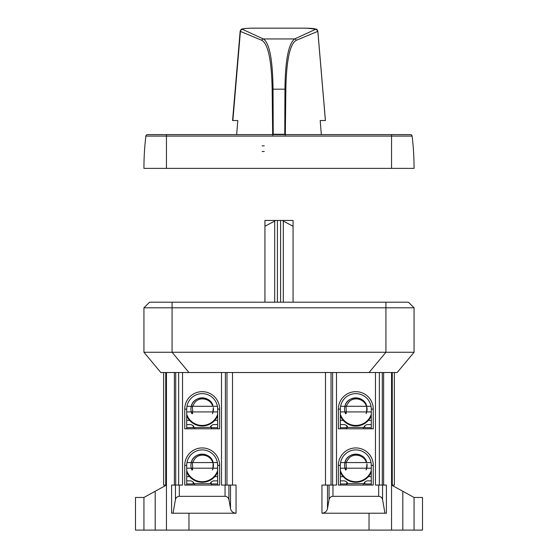 <?xml version="1.0" encoding="UTF-8"?>
<svg xmlns="http://www.w3.org/2000/svg" width="558" height="558" viewBox="0 0 558 558"><rect width="100%" height="100%" fill="white"/><g stroke="black" fill="none" stroke-linecap="round" stroke-linejoin="round"><path stroke-width="0.84" d="M397.177 372.528L160.823 372.528L143.936 352.265L414.064 352.265L397.177 372.528M364.82 482.007L364.82 483.953L364.255 483.563M347.376 483.577L347.376 483.953L340.338 483.953M346.811 482.007L346.811 483.953M211.189 482.007L211.189 483.953L210.624 483.563M193.745 483.577L193.745 483.953L186.707 483.953M193.18 482.007L193.18 483.953M364.82 425.726L364.82 427.679L364.255 427.288M347.376 427.295L347.376 427.679L340.338 427.679M346.811 425.726L346.811 427.679M211.189 425.726L211.189 427.679L210.624 427.288M217.662 424.582L213.435 424.582C211.224 425.391 210.289 426.333 210.624 427.393L186.707 427.679M193.745 427.295L193.745 427.679M193.18 425.726L193.18 427.679M340.338 480.856L344.565 480.856C346.776 481.666 347.711 482.607 347.376 483.674L364.255 483.674C363.921 482.607 364.855 481.673 367.073 480.856L371.293 480.856M364.82 483.953L371.293 483.953M186.707 480.856L190.927 480.856C193.138 481.666 194.079 482.607 193.745 483.674L210.624 483.674C210.289 482.607 211.224 481.673 213.435 480.856L217.662 480.856M211.189 483.953L217.662 483.953M340.338 424.582L344.565 424.582C346.776 425.391 347.711 426.326 347.376 427.393L364.255 427.393C363.921 426.333 364.855 425.391 367.073 424.582L371.293 424.582M364.82 427.679L371.293 427.679M186.707 424.582L190.927 424.582C193.138 425.391 194.079 426.326 193.745 427.393M211.189 427.679L217.662 427.679M366.718 468.197A11.258 11.258 0 0 0 366.969 463.844L366.508 468.197L365.253 468.197L366.718 468.197A11.258 11.258 0 0 1 366.09 469.989L366.718 468.197L371.293 468.197L371.293 465.379A15.478 15.478 0 0 0 371.035 462.568L366.718 462.568C364.632 451.589 346.999 451.589 344.921 462.568A11.258 11.258 0 0 0 344.921 468.197L345.869 468.197A20.925 14.801 -15.3 0 0 346.344 469.71L345.576 470.059A11.258 11.258 0 0 1 344.921 468.197L346.379 468.197M345.869 468.197L366.634 468.197A11.021 11.021 0 0 1 366.09 469.989M371.035 462.568A15.478 15.478 0 0 0 340.596 462.568L346.023 462.568M366.362 462.568L344.921 462.568A11.258 11.258 0 0 1 366.718 462.568L366.362 462.568C364.325 454.923 353.235 452.364 348.436 458.864L346.009 462.568L346.309 468.197M371.293 472.131A16.88 16.88 0 0 1 340.338 472.131M211.621 468.197L212.87 468.197L213.33 463.844A11.258 11.258 0 0 1 212.452 469.989L213.079 468.197L213.079 462.568C211.001 451.589 193.368 451.589 191.282 462.568A11.258 11.258 0 0 0 191.282 468.197L192.231 468.197A20.925 14.801 -15.3 0 0 192.705 469.71L191.945 470.059A11.258 11.258 0 0 1 191.282 468.197L192.747 468.197M192.231 468.197L212.996 468.197A11.021 11.021 0 0 1 212.452 469.989M191.282 468.197L186.707 468.197L186.707 465.379A15.478 15.478 0 0 1 186.965 462.568L192.384 462.568L192.677 468.197M186.965 462.568A15.478 15.478 0 0 1 217.404 462.568L192.377 462.568M212.724 462.568C210.694 454.923 199.604 452.364 194.798 458.864L192.531 462.568L191.282 462.568A11.258 11.258 0 0 1 213.079 462.568M217.662 472.131A16.88 16.88 0 0 1 186.707 472.131M365.253 411.923L366.508 411.923L366.969 407.57L366.718 411.923A11.258 11.258 0 0 1 366.09 413.708L366.718 411.923L366.718 406.294C364.632 395.308 346.999 395.308 344.921 406.294A11.258 11.258 0 0 0 344.921 411.923L345.869 411.923A20.925 14.801 -15.3 0 0 346.344 413.436L345.576 413.785A11.258 11.258 0 0 1 344.921 411.923L346.379 411.923M345.869 411.923L366.634 411.923A11.021 11.021 0 0 1 366.09 413.708M366.969 407.57A11.258 11.258 0 0 1 366.718 411.923L371.293 411.923L371.293 409.105A15.478 15.478 0 0 0 340.596 406.294L346.023 406.294M371.035 406.294L346.009 406.294L346.309 411.923M366.362 406.294C364.325 398.649 353.235 396.089 348.436 402.59L346.162 406.294L344.921 406.294A11.258 11.258 0 0 1 366.718 406.294M371.293 415.856A16.88 16.88 0 0 1 340.338 415.856M211.621 411.923L212.87 411.923L213.33 407.57A11.258 11.258 0 0 1 212.452 413.708L213.079 411.923L217.662 411.923L217.662 428.802M192.747 411.923L191.282 411.923A11.258 11.258 0 0 1 191.282 406.294L192.384 406.294L192.677 411.923M212.724 406.294C210.694 398.649 199.604 396.089 194.798 402.59L192.531 406.294L186.965 406.294A15.478 15.478 0 0 1 217.404 406.294L213.079 406.294C211.001 395.308 193.368 395.308 191.282 406.294A11.258 11.258 0 0 1 213.079 406.294L192.377 406.294M192.231 411.923A20.925 14.801 -15.3 0 0 192.705 413.436L191.945 413.785A11.258 11.258 0 0 1 191.282 411.923L212.996 411.923A11.021 11.021 0 0 1 212.452 413.708M371.293 468.197L371.293 485.076L363.411 485.076L363.411 483.953M340.596 462.568A15.478 15.478 0 0 0 340.338 465.379L340.338 468.197L344.921 468.197M340.338 468.197L340.338 485.076M186.707 468.197L186.707 485.076L194.589 485.076L194.589 483.953M213.079 468.197L217.662 468.197L217.662 485.076M217.404 462.568A15.478 15.478 0 0 1 217.662 465.379L217.662 468.197M414.064 530.1L422.504 530.1L422.504 497.457L414.064 497.457L402.806 491.27L402.806 530.1L414.064 530.1L414.064 497.457M371.293 411.923L371.293 428.802M340.596 406.294A15.478 15.478 0 0 0 340.338 409.105L340.338 411.923L344.921 411.923M340.338 411.923L340.338 428.802M217.662 415.856A16.88 16.88 0 0 1 186.707 415.856A16.88 16.88 0 0 0 217.662 415.856M186.965 406.294A15.478 15.478 0 0 0 186.707 409.105L186.707 411.923L191.282 411.923M217.404 406.294A15.478 15.478 0 0 1 217.662 409.105L217.662 411.923M186.707 411.923L186.707 428.802M143.936 530.1L135.496 530.1L135.496 497.457L143.936 497.457L143.936 530.1L155.194 530.1L155.194 491.27L143.936 497.457M338.371 409.105L338.371 428.802L373.26 428.802L373.26 409.105A17.444 17.444 0 0 0 355.816 391.66A17.444 17.444 0 0 0 338.371 409.105L340.338 409.105M373.26 465.379A17.444 17.444 0 0 0 355.816 447.935A17.444 17.444 0 0 0 338.371 465.379L338.371 485.076L373.26 485.076L373.26 465.379L371.293 465.379M219.629 409.105L219.629 428.802L184.74 428.802L184.74 409.105A17.444 17.444 0 0 1 202.184 391.66A17.444 17.444 0 0 1 219.629 409.105L217.662 409.105M184.74 465.379A17.444 17.444 0 0 1 202.184 447.935A17.444 17.444 0 0 1 219.629 465.379L219.629 485.076L184.74 485.076L184.74 465.379L186.707 465.379M173.036 513.221L175.442 499.591C175.951 497.576 177.242 496.487 179.32 496.334L225.048 496.334C227.12 496.487 228.417 497.576 228.926 499.591L228.926 485.076L236.048 485.076L236.048 513.221L171.592 513.221L171.592 485.076L182.529 485.076L182.529 372.528M236.048 513.221C233.084 512.997 231.242 511.449 230.51 508.568L228.926 499.591M221.505 372.528L221.505 485.076L228.926 485.076M155.194 530.1L369.04 530.1L369.04 513.221L384.964 513.221L382.558 499.591C382.049 497.576 380.758 496.487 378.68 496.334L332.952 496.334C330.88 496.487 329.583 497.576 329.074 499.591L329.074 485.076L336.495 485.076L336.495 372.528M369.04 513.221L321.952 513.221C324.916 512.997 326.758 511.449 327.49 508.568L329.074 499.591M321.952 513.221L321.952 485.076L329.074 485.076M375.471 372.528L375.471 485.076L386.408 485.076L386.408 513.221L384.964 513.221M394.366 372.528L394.366 485.076L391.556 485.076L402.806 491.27M155.194 491.27L166.444 485.076L165.74 485.076L165.74 372.528M165.74 485.076L163.633 485.076L163.633 372.528M166.444 530.1L166.444 372.528M369.04 530.1L391.556 530.1L391.556 372.528M402.806 530.1L391.556 530.1M264.931 302.185L264.931 220.438L293.069 220.438L293.069 226.262L283.311 221.08L283.311 302.185M275.213 220.438A146.754 103.774 90 0 0 274.689 221.08L274.689 302.185M283.311 221.08A146.754 103.774 -90 0 0 282.787 220.438M264.931 226.262L274.689 221.08M293.069 302.185L293.069 226.262M143.936 352.265L143.936 307.807L149.565 302.185L408.435 302.185L414.064 307.807L414.064 352.265M143.936 307.807L172.073 307.807L172.073 352.265L188.96 372.528M385.927 302.185L385.927 307.807L172.073 307.807L172.073 302.185M369.04 372.528L385.927 352.265L385.927 307.807L414.064 307.807M285.326 134.715L285.842 89.496C286.407 60.431 289.846 44.047 296.159 40.357L317.593 31.429A2.253 2.204 -114.1 0 0 315.396 29.379C316.037 28.758 312.996 28.346 306.251 28.165L251.749 28.165C245.004 28.346 241.956 28.758 242.604 29.379L263.32 38.948C269.437 42.799 272.674 59.546 273.036 89.175L273.225 134.262L272.681 135.175M285.842 89.496A0.907 0.398 -179.4 0 0 284.95 89.175C285.257 60.452 288.486 43.712 294.638 38.948L263.32 38.948A1.514 1.479 -65.9 0 0 261.848 40.322C268.154 44.026 271.593 60.417 272.164 89.489A0.893 0.391 -0.6 0 1 273.036 89.175L284.95 89.175L284.775 134.262L273.225 134.262M285.319 135.175L284.775 134.262M325.426 120.542L317.851 31.234M317.851 31.227C317.181 29.679 316.658 28.988 316.26 29.155L306.3 28.158L251.707 28.158C243.79 28.472 243.574 28.57 241.733 29.155C241.356 28.981 240.826 29.672 240.149 31.227L240.407 31.429A2.253 2.204 -65.9 0 1 242.604 29.379M321.331 134.611L320.201 120.542L325.14 120.542M236.669 134.611L237.799 120.542L232.574 120.542L240.149 31.227M264.241 151.49L262.12 151.49M264.241 145.868L262.12 145.868M414.064 168.376A270.128 270.128 0 0 0 412.125 136.096A1.688 1.688 0 0 0 410.451 134.611L391.556 134.611L410.451 134.611A1.688 1.688 0 0 1 412.125 136.096A270.128 270.128 0 0 1 414.064 168.376L143.936 168.376A270.128 270.128 0 0 1 145.875 136.096A1.688 1.688 0 0 1 147.549 134.611A1.688 1.688 0 0 0 145.875 136.096A1.688 1.688 0 0 1 147.549 134.611L166.444 134.611L147.549 134.611M391.556 168.376L391.556 134.611L166.444 134.611L166.444 136.096L145.875 136.096M371.293 476.637L368.399 476.637M343.233 476.637L340.338 476.637M217.662 476.637L214.767 476.637M189.601 476.637L186.707 476.637M371.293 420.362L368.399 420.362M343.233 420.362L340.338 420.362M217.662 420.362L214.767 420.362M189.601 420.362L186.707 420.362M371.293 470.561A16.322 16.322 0 0 1 340.338 470.561M338.371 465.379L340.338 465.379M217.662 470.561A16.322 16.322 0 0 1 186.707 470.561M219.629 465.379L217.662 465.379M371.293 414.287A16.322 16.322 0 0 1 340.338 414.287M371.293 409.105L373.26 409.105M217.662 414.287A16.322 16.322 0 0 1 186.707 414.287M186.707 409.105L184.74 409.105M175.442 499.591L175.442 485.076M179.32 496.334L179.32 485.076M230.51 508.568L230.51 485.076M225.048 496.334L225.048 485.076M332.952 496.334L332.952 485.076M327.49 508.568L327.49 485.076M378.68 496.334L378.68 485.076M382.558 499.591L382.558 485.076M363.411 427.679L363.411 428.802M194.589 427.679L194.589 428.802M332.617 485.076L332.617 372.528M225.383 485.076L225.383 372.528M226.966 485.076L226.966 372.528M174.382 485.076L174.382 372.528M188.96 530.1L188.96 513.221M232.512 485.076L232.512 372.528M331.034 485.076L331.034 372.528M379.349 485.076L379.349 372.528M382.293 485.076L382.293 372.528M383.618 485.076L383.618 372.528M325.488 485.076L325.488 372.528M392.26 485.076L392.26 372.528M178.651 485.076L178.651 372.528M175.707 485.076L175.707 372.528M280.59 220.438L280.59 302.185M277.41 220.438L277.41 302.185M296.159 40.357A1.555 1.521 -114.1 0 0 294.638 38.948L315.396 29.379M232.86 120.542L240.407 31.429L261.848 40.322M272.164 89.489L272.674 134.715M410.451 134.611A1.688 1.688 0 0 1 412.125 136.096L166.444 136.096L166.444 168.376M211.468 485.076L211.468 483.953M346.532 485.076L346.532 483.953M346.532 428.802L346.532 427.679M211.468 428.802L211.468 427.679M325.391 120.542L317.823 31.241"/></g></svg>
